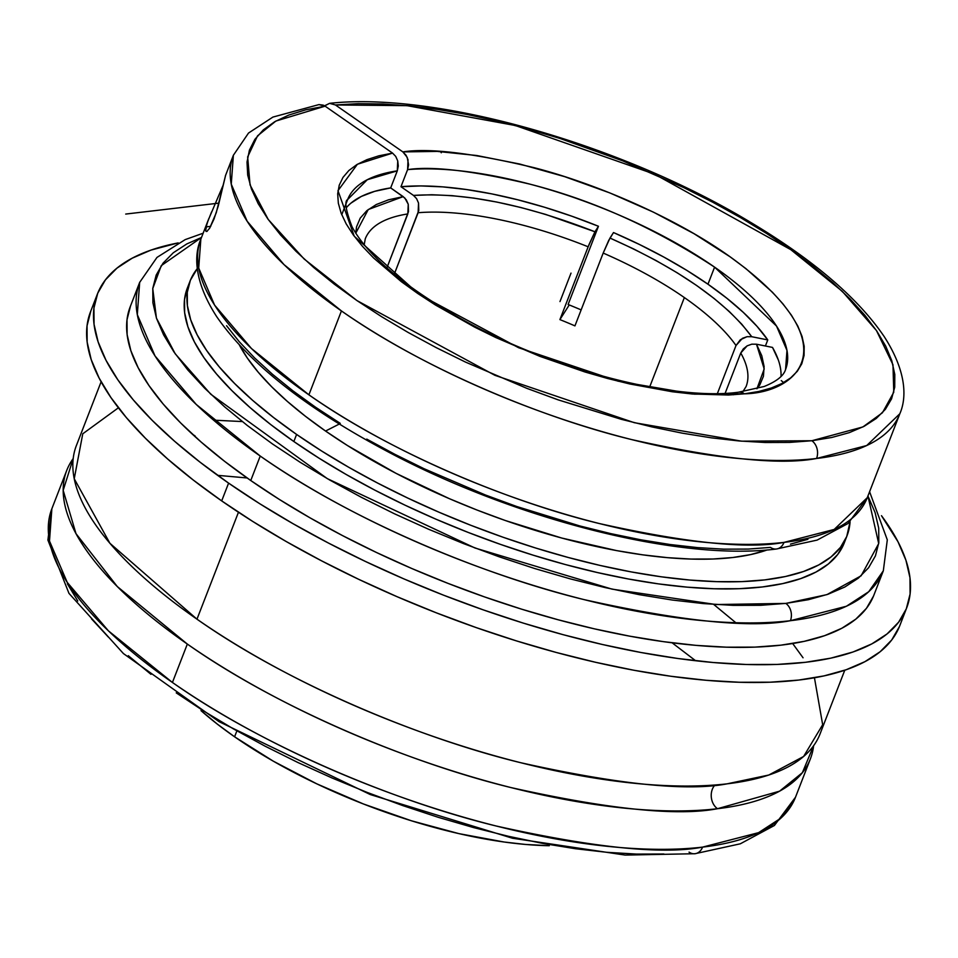 <?xml version="1.0" encoding="UTF-8"?>
<svg xmlns="http://www.w3.org/2000/svg" width="958" height="958" viewBox="0 0 958 958"><rect width="100%" height="100%" fill="white"/><g stroke="black" fill="none" stroke-linecap="round" stroke-linejoin="round"><path stroke-width="1.44" d="M738.39 392.229A13.077 10.107 83.3 0 1 744.426 393.822L694.394 394.169L618.03 381.176L518.589 347.718L419.293 294.525L354.256 236.231L337.982 190.678L357.418 164.249L392.564 153.112L325.121 106.17L392.564 153.112L395.726 156.405L397.738 160.932L397.295 170.847L390.684 187.912L397.295 170.847L367.285 179.721L347.634 199.575A234.866 84.172 -158.8 0 1 397.295 170.847L398.289 165.997L397.738 160.932L395.726 156.405L392.564 153.112L378.817 155.831L366.89 159.675L356.879 164.572L348.88 170.5L342.988 177.398L339.24 185.193L337.683 193.827L338.33 203.204L341.156 213.239L346.161 223.837L353.286 234.902L362.459 246.326L373.608 258.001L401.354 281.676L417.688 293.447L435.483 305.027L474.713 327.169L495.789 337.539L539.857 356.34L585.099 372.027L607.623 378.494L629.813 383.978L672.312 391.762L692.227 393.989L728.451 395.031L744.426 393.822L758.76 391.475L771.322 388.002L781.991 383.463L790.673 377.871L797.295 371.297L801.774 363.8L804.073 355.442L804.181 346.317L802.085 336.498L797.822 326.079L791.404 315.158L782.914 303.842L772.435 292.238L745.875 268.599L730.068 256.792L694.095 233.74L653.488 212.173L609.791 192.905L564.621 176.643L519.703 164.022L476.713 155.507L437.267 151.412L402.863 151.903L407.198 157.34L408.587 164.788L407.593 169.638L400.971 186.714L420.885 185.936L442.871 186.882L466.594 189.552L491.717 193.875L517.859 199.815L544.635 207.275L571.627 216.137L598.451 226.268L568.118 304.488A234.866 84.172 21.2 0 1 581.147 309.901A234.866 84.172 21.2 0 0 568.118 304.488L598.451 226.268A234.866 84.172 21.2 0 0 400.971 186.714L407.593 169.638A234.866 84.172 -158.8 0 1 714.584 267.138L707.962 284.203A234.866 84.172 21.2 0 0 613.503 232.554L608.713 240.398L603.193 253.068A204.234 73.191 -158.8 0 1 684.359 297.567A204.234 73.191 21.2 0 0 603.193 253.068L609.995 238.063C678.264 268.479 725.517 301.363 751.731 336.713L747.036 336.689L742.402 338.342L736.019 345.515L717.41 393.487L736.019 345.515A204.234 73.191 21.2 0 0 684.359 297.567L649.668 386.984L684.359 297.567A204.234 73.191 -158.8 0 1 736.019 345.515L740.342 339.731L747.036 336.689L751.731 336.713L767.765 339.922L751.731 336.713L741.803 324.235L729.182 311.41L714.069 298.453L696.694 285.532L677.294 272.85L656.158 260.588L633.621 248.936L609.995 238.063L613.503 232.554L639.249 244.386L663.81 257.055L686.838 270.396L707.962 284.203L726.883 298.273L743.312 312.392L757 326.343L767.765 339.922L765.406 345.994L767.765 339.922A234.866 84.172 21.2 0 0 707.962 284.203L714.584 267.138A234.866 84.172 -158.8 0 1 785.584 369.441L786.973 350.412L776.507 326.043L714.584 267.138C654.302 227.788 592.667 200.102 529.678 184.092C472.881 170.704 432.178 165.89 407.593 169.638L408.036 159.723L406.024 155.196L402.863 151.903C429.088 147.795 472.833 153.052 534.073 167.674C594.571 183.241 675.749 217.418 731.601 257.882C852.333 345.874 796.397 392.996 744.426 393.822A13.077 10.107 -96.7 0 0 738.39 392.229A13.077 10.107 -96.7 0 0 733.421 394.78M324.247 106.098L329.588 103.344C435.974 91.477 621.455 144.347 749.922 221.933C813.138 259.666 857.913 297.902 884.222 336.629C907.442 372.782 906.436 398.815 899.825 413.748L866.727 445.53L816.563 458.475A13.077 10.107 -96.7 0 0 811.845 440.74L862.883 426.945L882.438 412.754L893.766 392.241L892.976 364.747L876.45 330.546L842.166 291.22L790.805 249.667L654.577 174.176L515.32 125.51L407.03 105.655L335.42 104.961L329.636 103.332L324.546 105.787M781.261 380.589L783.632 382.577M366.758 439.111L394.792 454.272L424.107 468.737L485.443 494.999L516.889 506.554L579.841 525.954L610.761 533.618L640.902 539.821L669.989 544.503L697.747 547.629L723.901 549.162L748.222 549.078L770.471 547.401A13.077 10.107 -96.7 0 0 776.495 548.994A13.077 10.107 -96.7 0 0 784.027 542.384L834.19 529.439L867.289 497.657L899.825 413.748A357.406 128.085 -158.8 0 1 816.563 458.475A357.406 128.085 -158.8 0 1 341.431 310.931L308.895 394.828A357.406 128.085 21.2 0 0 784.027 542.384A357.406 128.085 21.2 0 0 867.289 497.657L848.022 523.499L817.162 540.084L776.411 549.006C679.988 561.508 514.266 519.296 386.409 450.955C305.458 407.845 248.9 363.106 216.759 316.763C193.276 280.466 194.163 254.253 200.845 239.165L198.713 268.06L214.58 305.099L251.487 348.544L308.895 394.828C392.756 453.936 512.039 502.363 598.786 523.415C686.431 542.982 748.174 549.305 784.027 542.384A13.077 10.107 83.3 0 1 776.495 548.994M130.516 306.009L127.019 319.673L127.127 334.617L130.851 350.676L138.144 367.692L148.945 385.523L163.147 403.989L180.607 422.897L201.168 442.081L224.627 461.349L250.757 480.521L260.241 456.056A398.815 142.922 -158.8 0 1 139.676 282.359L130.192 306.811A398.815 142.922 21.2 0 0 250.757 480.521A398.815 142.922 21.2 0 0 630.627 636.34A398.815 142.922 21.2 0 0 873.84 595.253L883.324 570.8A398.815 142.922 -158.8 0 1 790.422 620.7A12.741 9.855 -96.7 0 0 785.811 603.408L760.664 605.3L733.169 605.36L703.579 603.6L672.181 600.019L639.273 594.667L605.169 587.589L570.214 578.86L534.744 568.549L499.07 556.766L463.576 543.617L428.573 529.235L394.421 513.763L361.429 497.346L329.923 480.138L300.213 462.307L272.575 444.021L247.284 425.472L224.579 406.815L204.677 388.241L187.768 369.932L174.021 352.065L163.567 334.809L156.501 318.331L152.897 302.776L152.789 288.322L156.178 275.09L163.028 263.199L173.278 252.78L186.822 243.931L201.503 237.464L161.255 265.653L152.753 288.586L156.429 318.104L175.218 353.801L210.784 394.229L327.325 478.641L474.976 548L612.042 589.134L716.033 604.546L785.811 603.408A12.741 9.855 83.3 0 1 790.422 620.7C750.473 628.424 681.629 621.371 583.877 599.564C487.119 576.105 353.933 522.074 260.241 456.056L196.222 404.432L155.028 355.957L137.305 314.619L139.676 282.359L156.98 257.415L185.217 239.608L203.144 233.213M66.761 470.354A398.815 142.922 -158.8 0 1 73.203 458.547L63.18 490.34L75.981 533.63L117.295 586.559L187.325 644.063L172.428 682.467L187.325 644.063A398.815 142.922 -158.8 0 1 66.761 470.354L51.864 508.758A398.815 142.922 21.2 0 0 172.428 682.467A398.815 142.922 21.2 0 0 702.597 847.111L758.568 832.658L780.926 818.108L795.511 797.2L774.423 825.473L740.306 843.806L694.981 853.722L625.143 855.075L512.482 838.238L370.303 794.565L219.059 721.673L123.414 653.56L68.964 593.361L47.9 540.072L51.864 508.758L49.493 541.019L67.216 582.356L108.398 630.831L172.428 682.467C266.12 748.473 399.306 802.517 496.064 825.976C593.804 847.782 662.649 854.823 702.597 847.111A13.077 10.107 83.3 0 1 695.077 853.71A13.077 10.107 -96.7 0 0 702.597 847.111A398.815 142.922 21.2 0 0 795.511 797.2L810.408 758.796A398.815 142.922 -158.8 0 1 717.494 808.708L779.572 791.176L802.373 772.687L813.605 745.731A398.815 142.922 -158.8 0 1 810.408 758.796M792.661 643.525L803.055 657.787M814.444 677.773L822.671 724.703L803.63 756.461L768.771 775.034L727.146 783.824A398.815 142.922 21.2 0 0 820.06 733.912L844.764 670.229M715.003 784.997A14.298 11.053 -96.7 0 0 717.494 808.708A14.298 11.053 83.3 0 1 715.003 784.997M746.066 386.613A204.234 73.191 21.2 0 0 740.762 353.011L725.146 393.271L740.762 353.011A204.234 73.191 -158.8 0 1 746.102 386.517L742.893 391.63M781.033 376.386A234.866 84.172 21.2 0 0 772.507 347.419L778.351 360.016M350.975 203.12L361.31 196.45L374.614 191.361L390.684 187.912A234.866 84.172 21.2 0 0 346.305 207.766M239.045 344.377L247.344 358.064L258.253 372.243L271.665 386.781L287.46 401.51L305.482 416.311L325.552 431.04L339.288 424.035L325.552 431.04L347.479 445.542L396.061 473.348L449.338 498.663L477.108 510.075L505.285 520.505L561.735 538.037L616.533 550.587L642.638 554.826L667.558 557.664L691.041 559.065L712.86 559.017L732.81 557.508L750.689 554.574L767.214 549.928A306.356 109.787 21.2 0 1 325.552 431.04A306.356 109.787 21.2 0 1 239.5 345.239M207.167 231.261L206.066 231.429L205.707 230.567L206.114 226.89L210.724 226.351L206.114 226.89L208.102 220.484L223.094 185.325M209.694 228.148L216.268 212.688L225.561 175.494L218.196 206.221L214.041 218.975L209.694 228.148L206.832 231.465M234.59 736.798L236.53 731.792L234.59 736.798A260.396 93.321 21.2 0 0 549.281 845.71L525.295 844.429L504.112 842.01L458.918 833.628L411.413 820.778L363.417 803.966L316.775 783.836L273.269 761.155L234.59 736.798L217.526 724.272L200.988 710.62A260.396 93.321 21.2 0 0 234.59 736.798M190.091 280.993L187.337 288.083A352.304 126.252 21.2 0 0 293.855 441.53L296.597 434.441A352.304 126.252 -158.8 0 1 190.091 280.993A352.304 126.252 -158.8 0 1 197.3 268.575L190.379 280.275L187.289 292.346L187.385 305.542L190.678 319.733L197.12 334.773L206.665 350.52L219.202 366.83L234.638 383.535L252.792 400.48L273.521 417.496L296.597 434.441L293.855 441.53L319.074 458.211L346.185 474.485L374.925 490.185L405.03 505.177L436.201 519.296L468.139 532.409L500.543 544.407L533.079 555.161L565.459 564.573L597.361 572.537L628.472 579.003L658.505 583.889L687.149 587.146L714.165 588.763L739.253 588.703L762.197 586.979L782.77 583.59L800.756 578.596L816.012 572.034L828.383 563.951L837.735 554.442L843.986 543.605M97.381 294.094L90.495 311.865A433.998 155.531 21.2 0 0 221.693 500.902L228.591 483.119A433.998 155.531 -158.8 0 1 97.381 294.094A433.998 155.531 -158.8 0 1 178.212 242.901L150.981 250.098L132.192 258.193L116.96 268.144L105.44 279.844L97.74 293.208L93.932 308.093L94.052 324.343L98.099 341.814L106.039 360.34L117.798 379.751L133.246 399.833L152.25 420.418L174.631 441.291L200.162 462.259L228.591 483.119L221.693 500.902L193.265 480.03L167.734 459.062L145.365 438.189L126.36 417.616L110.9 397.522L99.153 378.123L91.202 359.597L87.154 342.114L87.034 325.864L90.842 310.991M101.117 381.787L76.412 445.47A398.815 142.922 21.2 0 0 196.977 619.179L238.458 512.243L196.977 619.179A398.815 142.922 21.2 0 0 727.146 783.824C687.197 791.536 618.353 784.494 520.613 762.688C423.855 739.229 290.669 685.198 196.977 619.179L109.919 543.294L74.233 478.761L82.771 433.782L118.409 407.797M195.001 435.83L192.941 434.621M899.394 626.64L891.694 640.004L880.174 651.715L864.942 661.655L846.154 669.75L823.988 675.905L798.649 680.072L770.388 682.192L739.468 682.264L706.202 680.288L670.899 676.264L633.909 670.253L595.589 662.289L556.287 652.47L516.398 640.878L476.318 627.634L436.405 612.857L397.067 596.69L358.663 579.303L321.577 560.837L286.167 541.498L252.768 521.451L221.693 500.902A433.998 155.531 21.2 0 0 635.082 670.468A433.998 155.531 21.2 0 0 899.754 625.754L906.639 607.983A433.998 155.531 -158.8 0 1 641.98 652.685A433.998 155.531 -158.8 0 1 228.591 483.119L259.654 503.669L293.064 523.715L328.474 543.066L365.561 561.52L403.953 578.919L443.303 595.086L483.203 609.851L523.296 623.107L563.184 634.699L602.474 644.518L640.806 652.47L677.797 658.493L713.099 662.505L746.366 664.493L777.273 664.421L805.534 662.289L830.873 658.134L853.051 651.979L871.84 643.884L887.072 633.933L898.592 622.221L906.292 608.869L910.1 593.984L909.98 577.734L905.933 560.25L897.981 541.725L881.468 515.679A433.998 155.531 -158.8 0 1 906.639 607.983M187.325 644.063C281.005 710.082 414.203 764.113 510.961 787.572C608.701 809.378 677.545 816.42 717.494 808.708A398.815 142.922 -158.8 0 1 187.325 644.063M869.589 491.705L887.3 539.869L883.324 570.8L868.738 591.709L846.381 606.258L790.422 620.7A398.815 142.922 -158.8 0 1 260.241 456.056L250.757 480.521L279.305 499.405L309.997 517.823L342.545 535.606L376.626 552.562L411.904 568.549L448.057 583.398L484.736 596.978L521.571 609.156L558.227 619.802L594.331 628.831L629.55 636.136L663.547 641.668L695.987 645.369L726.559 647.189L754.964 647.117L780.926 645.165L804.217 641.345L824.587 635.681L841.854 628.244L855.853 619.107L866.439 608.342L873.516 596.068M217.646 475.348L247.092 477.958M672.109 642.806L695.616 660.745M689.053 852.117A13.077 10.107 -96.7 0 0 695.077 853.71M663.93 854.009L636.459 854.081L606.881 852.309L575.519 848.74L542.635 843.387L508.566 836.322L473.635 827.592L438.189 817.294L402.564 805.522L367.082 792.386L332.115 778.016L297.986 762.556L265.031 746.15L233.548 728.954L203.862 711.135L176.248 692.874M150.981 674.336L128.288 655.691M108.41 637.142L91.513 618.844M77.778 600.989L67.335 583.745M785.811 603.408L826.97 594.607L861.098 575.818L878.702 543.557L867.924 495.921L875.109 512.638L878.714 528.181L878.821 542.647L875.432 555.88L868.583 567.759L858.332 578.177L844.788 587.026L828.071 594.223L808.348 599.708L785.811 603.408M187.624 287.364L184.535 299.447L184.631 312.643L187.924 326.822L194.366 341.862L203.91 357.609L216.46 373.919L231.884 390.625L250.05 407.569L270.767 424.598L293.855 441.53A352.304 126.252 21.2 0 0 629.43 579.183A352.304 126.252 21.2 0 0 844.273 542.887L847.016 535.797A352.304 126.252 -158.8 0 1 632.172 572.082A352.304 126.252 -158.8 0 1 296.597 434.441L321.816 451.122L348.928 467.396L377.68 483.095L407.785 498.076L438.956 512.195L470.893 525.319L503.285 537.318L535.833 548.072L568.214 557.472L600.115 565.448L631.226 571.914L661.248 576.8L689.904 580.057L716.907 581.662L742.007 581.614L764.951 579.877L785.512 576.5L803.511 571.507L818.767 564.933L831.125 556.861L840.477 547.353L846.728 536.516L850.069 521.763A352.304 126.252 -158.8 0 1 847.016 535.797M440.488 151.58L441.291 152.777M207.467 222.28L211.574 211.934M355.777 233.201L368.255 209.527L403.198 196.629L406.288 199.851L408.252 204.258L407.821 213.933L386.864 267.941L408.491 211.634L408.252 204.258L404.851 198.055L390.684 187.912L403.198 196.629L388.493 199.827L376.314 204.521L366.842 210.652L360.22 218.125L356.544 226.818L355.753 233.165M329.588 103.344L335.42 104.961L402.863 151.903L335.42 104.961L358.184 103.668L382.972 103.979L409.545 105.907L437.65 109.416L467.025 114.469L497.382 121.031L528.433 129.043L559.891 138.419L622.832 160.896L683.808 187.624L712.836 202.27L740.51 217.598L766.58 233.441L790.805 249.667L812.935 266.108L832.765 282.622L850.129 299.04L864.835 315.218L876.75 330.989L885.767 346.221L891.802 360.759L894.796 374.458L894.724 387.2L891.563 398.863L885.372 409.329L876.211 418.502L864.14 426.298L849.291 432.645L831.807 437.471L811.845 440.74L789.596 442.416L765.274 442.5L739.109 440.967L711.363 437.842L682.276 433.16L652.123 426.957L621.215 419.293L558.263 399.893L526.816 388.337L465.48 362.076L436.165 347.61L408.132 332.45L381.643 316.715L356.951 300.572L334.294 284.167L313.877 267.653L295.902 251.2L280.538 234.95L267.929 219.059L258.193 203.683L251.427 188.966L247.691 175.051L247.02 162.07L249.427 150.131L254.876 139.365L263.33 129.869L274.707 121.726L288.885 115.02L305.746 109.823L325.121 106.17L323.241 105.141L318.99 104.59L325.121 106.17L275.904 121.043L257.558 135.82L247.655 156.92L250.05 184.918L268.252 219.502L304.165 259.031L356.951 300.572L494.915 375.32L634.28 422.682L741.6 441.171L811.845 440.74A13.077 10.107 83.3 0 1 816.563 458.475C780.722 465.396 718.967 459.074 631.334 439.506C544.587 418.454 425.304 370.027 341.431 310.931A357.406 128.085 -158.8 0 1 233.381 155.256L225.393 175.853M364.196 244.745L365.273 238.805A204.234 73.191 -158.8 0 1 407.821 213.933A204.234 73.191 21.2 0 0 365.309 238.71M756.928 388.78L759.754 385.02L763.43 376.314L764.113 366.519L761.79 355.765L756.485 344.209L772.507 347.419L756.485 344.209L764.209 368.974L756.916 388.78M208.832 218.568L200.845 239.165A357.406 128.085 21.2 0 0 308.895 394.828L341.431 310.931L284.035 264.636L247.128 221.19L231.261 184.152L233.381 155.256L248.517 133.054L272.91 117.08L319.014 104.578M205.707 230.567L206.916 223.956M807.917 539.294L790.434 544.132M340.27 423.376L315.589 407.234L292.92 390.828L272.515 374.315L254.529 357.861L239.165 341.611L226.555 325.72M740.762 353.011L747.156 345.838L751.79 344.173L756.485 344.209L751.79 344.173L747.156 345.838L743.288 348.928L740.762 353.011M603.193 253.068L574.944 325.888L603.193 253.068M569.244 304.943L559.903 319.601A204.234 73.191 -158.8 0 1 574.944 325.888A204.234 73.191 -158.8 0 0 559.903 319.601L589.038 244.541L594.954 231.776L545.509 214.364L520.924 207.527L496.927 202.078L473.839 198.102L452.032 195.648L431.819 194.749L413.497 195.42L416.586 198.653L418.538 203.06L418.778 210.449L394.253 274.251L418.107 212.724A204.234 73.191 -158.8 0 1 588.152 246.793L559.903 319.601L569.244 304.943M400.971 186.714L413.497 195.42L400.971 186.714M598.451 226.268L594.954 231.776L598.451 226.268M588.152 246.793A204.234 73.191 21.2 0 0 418.107 212.724L418.538 203.06L416.586 198.653L413.497 195.42C464.271 192.235 524.756 204.353 594.954 231.776L588.152 246.793M559.987 301.566L571.016 273.126M219.035 203.108L125.714 214.065M341.755 214.736L347.634 199.575C344.317 201.168 345.778 210.221 352.005 226.711C367.249 255.103 402.767 285.34 458.547 317.409C547.796 368.423 672.971 401.234 738.486 392.217L764.185 386.481C776.615 381.428 783.752 375.74 785.584 369.441M735.828 622.724L713.662 604.39M242.314 421.568L213.586 420.155"/></g></svg>
